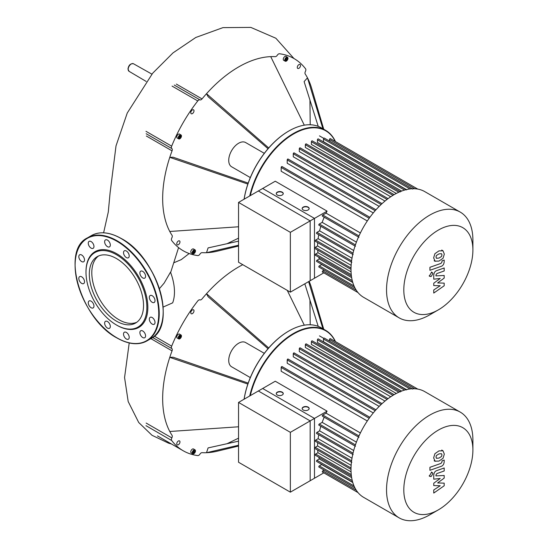 <?xml version="1.0" encoding="UTF-8"?>
<svg xmlns="http://www.w3.org/2000/svg" width="548" height="548" viewBox="0 0 548 548"><rect width="100%" height="100%" fill="white"/><g stroke="black" fill="none" stroke-linecap="round" stroke-linejoin="round"><path stroke-width="0.82" d="M314.484 218.399L290.358 232.331L238.544 202.418L262.67 188.485L314.484 218.399L314.484 278.233L290.358 292.159L290.358 232.331M290.358 292.159L238.544 262.245L238.544 202.418M472.897 240.058L472.897 250.032L472.897 240.058A61.061 35.257 120 0 0 460.252 212.103L424.714 191.588A61.061 35.257 120 0 0 377.661 207.952A61.061 35.257 120 0 0 351.008 269.404A61.061 35.257 120 0 0 363.653 297.359L399.184 317.874A61.061 35.257 120 0 0 429.714 314.847L438.352 309.86A48.854 28.201 -60 0 1 403.808 289.919A48.854 28.201 -60 0 1 438.352 230.085A48.854 28.201 -60 0 1 472.897 250.032A48.854 28.201 -60 0 1 438.352 309.86M460.252 212.103A61.061 35.257 120 0 0 413.192 228.468A61.061 35.257 120 0 0 386.539 289.919A61.061 35.257 120 0 0 399.184 317.874M327.074 211.131L310.161 220.892L258.348 190.978L275.26 181.217L327.074 211.131A56.691 32.729 120 0 0 326.067 213.138L322.786 215.028A0.699 0.404 120 0 0 322.436 216.207L358.961 237.291M360.392 232.948L326.067 213.138M282.158 166.88A0.699 0.404 120 0 0 281.172 167.448L281.172 171.243L367.304 220.967M288.207 159.358A0.699 0.404 120 0 0 287.214 159.927L287.214 163.242L373.27 212.925M294.249 153.193A0.699 0.404 120 0 0 293.262 153.769L293.262 156.79L379.175 206.391M300.297 148.172A0.699 0.404 120 0 0 299.304 148.748L299.304 151.584L385.004 201.054M306.339 144.186A0.699 0.404 120 0 0 305.352 144.754L305.352 147.474L390.731 196.766M398.807 192.232L311.394 141.768L311.394 144.425L396.307 193.451M404.54 190.094L317.443 139.809L317.443 142.473L401.615 191.067M410.02 188.944L323.484 138.987L323.484 141.727L406.404 189.594M309.154 208.678A3.5 2.021 0 0 0 308.14 207.391A3.5 2.021 0 0 0 304.441 206.925A3.5 2.021 0 0 0 302.174 208.678M303.188 209.966A3.5 2.021 180 0 1 302.167 208.535A3.5 2.021 180 0 1 304.325 206.671A3.5 2.021 180 0 1 308.14 207.11A3.5 2.021 180 0 1 309.161 208.535A3.5 2.021 180 0 1 307.003 210.405A3.5 2.021 180 0 1 303.188 209.966M283.248 193.718A3.5 2.021 0 0 0 282.234 192.437A3.5 2.021 0 0 0 278.535 191.971A3.5 2.021 0 0 0 276.267 193.718M277.281 195.006A3.5 2.021 180 0 1 276.261 193.581A3.5 2.021 180 0 1 278.418 191.711A3.5 2.021 180 0 1 282.234 192.149A3.5 2.021 180 0 1 283.254 193.581A3.5 2.021 180 0 1 281.097 195.444A3.5 2.021 180 0 1 277.281 195.006M324.142 270.089L322.786 270.87A0.699 0.404 120 0 0 322.436 272.048L358.015 292.591L323.813 272.842L310.161 280.727L310.161 220.892M321.505 264.252A56.691 32.729 120 0 0 321.662 264.54L319.292 265.91A0.699 0.404 120 0 0 318.943 267.088L354.899 287.844M318.82 257.252A56.691 32.729 120 0 0 319.285 258.93L316.984 260.266A0.699 0.404 120 0 0 316.634 261.437L352.7 282.261M317.703 250.128A56.691 32.729 120 0 0 317.963 252.717L315.655 254.046A0.699 0.404 120 0 0 315.306 255.224L351.419 276.076M317.71 242.654A56.691 32.729 120 0 0 317.58 245.956L315.223 247.319A0.699 0.404 120 0 0 314.874 248.497L351.008 269.356M318.751 234.743A56.691 32.729 120 0 0 318.114 238.668L315.655 240.086A0.699 0.404 120 0 0 315.306 241.264L351.83 262.348M320.854 226.303A56.691 32.729 120 0 0 319.6 230.831L316.984 232.338A0.699 0.404 120 0 0 316.634 233.517L353.159 254.608M324.197 217.22A56.691 32.729 120 0 0 322.169 222.365L319.292 224.029A0.699 0.404 120 0 0 318.943 225.207L355.467 246.292M353.7 250.511L319.6 230.831M351.994 258.231L318.114 238.668M351.145 265.335L317.58 245.956M351.056 271.822L317.963 252.717M351.652 277.617L319.285 258.93M352.768 282.501L321.662 264.54M356.406 242.134L322.169 222.365M329.533 141.096L329.533 139.528A0.699 0.404 -60 0 1 330.376 138.637L417.768 189.094M323.484 138.987A0.699 0.404 -60 0 1 324.334 138.096L412.671 189.094M317.443 139.809A0.699 0.404 -60 0 1 318.285 138.918L406.623 189.916M311.394 141.768A0.699 0.404 -60 0 1 312.244 140.877L400.581 191.875M436.434 258.279L438.962 258.081L441.503 256.491L441.969 254.943L441.503 253.69L438.962 253.895L436.434 255.484L435.975 257.053L436.557 258.361M434.913 261.156L438.962 261.088L443.031 258.286L444.312 254.114L443.031 250.82L438.962 250.888L434.913 253.683L433.632 257.882L435.174 261.328L434.132 260.725M443.031 250.82L441.722 250.046M429.927 270.301L441.202 266.321C442.942 265.773 443.935 264.252 444.188 261.752L444.188 260.04L441.989 260.821L441.989 261.978L441.044 263.369L429.927 267.294L429.927 270.301M432.858 273.658L432.399 272.63L431.283 272.746L429.7 275.48L430.166 276.5L431.283 276.391L432.858 273.658M444.188 283.138L437.64 282.932L444.188 278.096L444.188 275.466L435.955 275.897L435.955 274.959L436.893 273.562L444.195 270.965L444.195 267.958L436.722 270.623C434.982 271.178 433.989 272.705 433.742 275.199L433.749 279.179L440.202 278.466L433.749 283.213L433.749 285.57L440.202 285.741L433.749 289.961L433.749 293.064L444.188 285.768L444.188 283.138M314.484 418.412L290.358 432.338L238.544 402.424L262.67 388.491L314.484 418.412L314.484 478.24L290.358 492.166L290.358 432.338M290.358 492.166L238.544 462.252L238.544 402.424M174.216 262.615L181.251 259.629L189.183 253.525M159.42 288.659L164.153 283.09L170.503 272.157A43.587 25.167 60 0 1 172.668 302.845L163.146 307.058M250.313 177.573L231.626 166.791A13.995 8.083 -60 0 1 228.728 160.379A13.995 8.083 -60 0 1 234.839 146.295A13.995 8.083 -60 0 1 245.627 142.542L264.314 153.33M244.127 199.191A64.561 37.278 -60 0 1 288.899 130.972A64.561 37.278 -60 0 1 321.176 127.773L325.628 130.342A64.561 37.278 120 0 0 249.71 195.965M288.769 131.041A64.212 37.072 120 0 0 288.645 131.116A64.212 37.072 120 0 0 244.086 199.212M287.967 58.3A2.274 1.315 -60 0 1 286.974 60.595A2.274 1.315 -60 0 1 285.22 61.205A2.274 1.315 -60 0 1 284.748 60.164A2.274 1.315 -60 0 1 285.741 57.869A2.274 1.315 -60 0 1 287.495 57.259A2.274 1.315 -60 0 1 287.967 58.3M285.22 61.205L283.734 60.342A2.274 1.315 -60 0 1 283.261 59.3A2.274 1.315 -60 0 1 284.254 57.013A2.274 1.315 -60 0 1 286.008 56.403L287.495 57.259M179.847 135.061A2.274 1.315 -60 0 1 180.984 134.945A2.274 1.315 -60 0 1 181.333 136.774A2.274 1.315 -60 0 1 179.847 138.774A2.274 1.315 -60 0 1 178.71 138.891A2.274 1.315 -60 0 1 178.36 137.069A2.274 1.315 -60 0 1 179.847 135.061M178.71 138.891L177.223 138.028A2.274 1.315 -60 0 1 176.874 136.205A2.274 1.315 -60 0 1 178.36 134.205A2.274 1.315 -60 0 1 179.497 134.089L180.984 134.945M192.259 252.738A2.274 1.315 -60 0 1 193.252 250.45A2.274 1.315 -60 0 1 195.006 249.84A2.274 1.315 -60 0 1 195.478 250.881A2.274 1.315 -60 0 1 194.485 253.176A2.274 1.315 -60 0 1 192.732 253.786A2.274 1.315 -60 0 1 192.259 252.738M192.732 253.786L191.245 252.923A2.274 1.315 -60 0 1 190.773 251.881A2.274 1.315 -60 0 1 191.766 249.593A2.274 1.315 -60 0 1 193.519 248.984L195.006 249.84M178.36 241.004A2.274 1.315 -60 0 1 179.497 240.887A2.274 1.315 -60 0 1 179.847 242.709A2.274 1.315 -60 0 1 178.36 244.716A2.274 1.315 -60 0 1 177.223 244.826A2.274 1.315 -60 0 1 176.874 243.004A2.274 1.315 -60 0 1 178.36 241.004M193.992 110.847A2.274 1.315 -60 0 1 192.999 113.135A2.274 1.315 -60 0 1 191.245 113.744A2.274 1.315 -60 0 1 190.773 112.703A2.274 1.315 -60 0 1 191.766 110.415A2.274 1.315 -60 0 1 193.519 109.806A2.274 1.315 -60 0 1 193.992 110.847M298.893 68.329A2.274 1.315 -60 0 1 297.756 68.438A2.274 1.315 -60 0 1 297.406 66.616A2.274 1.315 -60 0 1 298.893 64.616A2.274 1.315 -60 0 1 300.03 64.5A2.274 1.315 -60 0 1 300.379 66.322A2.274 1.315 -60 0 1 298.893 68.329M193.334 251.053L194.403 250.429L194.937 251.196L194.403 252.573L193.334 253.197L192.793 252.429L193.334 251.053M192.903 252.58L193.663 252.149L194.088 250.614M194.403 252.573L193.663 252.149M194.937 251.196L194.198 250.765M180.772 137L179.847 138.158L178.915 138.075L178.915 136.836L179.847 135.678L180.772 135.767L180.772 137L180.032 136.575L180.032 135.698M178.915 137.712L180.032 136.575M179.847 138.158L179.1 137.726M285.392 60.006L286.152 59.568L286.577 58.033M286.892 59.992L285.823 60.616L285.289 59.848L285.823 58.472L286.892 57.848L287.426 58.615L286.892 59.992L286.152 59.568M287.426 58.615L286.686 58.184M250.292 195.629A64.212 37.072 -60 0 1 291.214 135.418A64.212 37.072 -60 0 1 335.232 141.439M335.451 141.569A64.561 37.278 120 0 0 325.628 130.342M322.916 128.78L307.476 77.843A107.429 62.027 -60 0 1 311.559 88.016A107.429 62.027 -60 0 1 311.62 88.221M318.217 126.348L304.113 81.597L307.476 77.843A107.429 62.027 -60 0 0 305.202 73.98A2.624 1.514 120 0 1 305.414 71.439A2.624 1.514 -60 0 0 305.585 68.829A110.929 64.047 120 0 0 294.091 58.595A110.929 64.047 120 0 0 279.48 53.759A2.624 1.514 -60 0 0 277.309 55.211A2.624 1.514 120 0 1 275.212 56.67A107.429 62.027 -60 0 0 270.733 56.629L304.291 125.17M310.202 124.766L309.949 100.113M268.705 147.953L206.521 93.701A107.429 62.027 -60 0 1 270.733 56.629M268.041 148.727L208.089 96.681L206.521 93.701A107.429 62.027 -60 0 0 202.041 98.914L176.346 84.077M247.854 184.073L169.777 157.345L173.141 157.214L248.189 183.101M238.544 226.783L169.777 231.482A107.429 62.027 -60 0 1 169.777 157.345A107.429 62.027 -60 0 1 172.051 150.858A2.624 1.514 120 0 0 171.839 148.556A2.624 1.514 -60 0 1 171.668 146.152L145.974 131.315M172.079 86.098L197.773 100.935A2.624 1.514 -60 0 1 199.945 99.88A2.624 1.514 120 0 0 202.041 98.914M197.773 100.935A110.929 64.047 120 0 0 171.668 146.152M238.544 245.23L206.521 252.697A107.429 62.027 -60 0 1 202.041 252.662A2.624 1.514 120 0 0 199.945 254.121A2.624 1.514 -60 0 1 197.773 255.574A110.929 64.047 120 0 1 183.162 250.731A110.929 64.047 120 0 1 171.668 240.497A2.624 1.514 -60 0 1 171.839 237.894A2.624 1.514 120 0 0 172.051 235.345A107.429 62.027 -60 0 1 169.777 231.482M217.577 251.1A107.429 62.027 -60 0 1 217.378 251.148A107.429 62.027 -60 0 1 206.521 252.697L208.089 247.908L238.544 241.154M227.05 243.702L238.544 238.147M89.317 274.185A38.333 22.132 60 0 1 97.263 256.635A38.333 22.132 60 0 1 126.8 266.903A38.333 22.132 60 0 1 143.535 305.483A38.333 22.132 60 0 1 135.596 323.032A38.333 22.132 60 0 1 106.052 312.764A38.333 22.132 60 0 1 89.317 274.185M136.794 322.251A38.333 22.132 60 0 1 107.723 310.469A38.333 22.132 60 0 1 91.797 272.753A38.333 22.132 60 0 1 98.537 255.991M85.995 271.692L85.995 272.26A43.045 24.852 60 0 1 116.429 254.69A43.045 24.852 60 0 1 146.864 307.407A43.045 24.852 60 0 1 116.429 324.978A43.045 24.852 60 0 1 85.995 272.26L85.995 271.692A43.744 25.256 60 0 1 116.923 253.834A43.744 25.256 60 0 1 147.85 307.407A43.744 25.256 60 0 1 116.923 325.265L116.429 324.978M81.666 254.998A4.021 2.322 60 0 1 84.296 258.546A4.021 2.322 60 0 1 83.68 261.773A4.021 2.322 60 0 1 81.666 261.574A4.021 2.322 60 0 1 79.042 258.026A4.021 2.322 60 0 1 79.659 254.799A4.021 2.322 60 0 1 81.666 254.998M92.537 242.826A4.021 2.322 60 0 1 93.126 248.333A4.021 2.322 60 0 1 89.694 246.874A4.021 2.322 60 0 1 89.105 241.36A4.021 2.322 60 0 1 92.537 242.826M109.943 243.168A4.021 2.322 60 0 1 109.49 246.874A4.021 2.322 60 0 1 105.011 243.607A4.021 2.322 60 0 1 105.463 239.901A4.021 2.322 60 0 1 109.943 243.168M129.212 255.937A4.021 2.322 60 0 1 128.383 257.779A4.021 2.322 60 0 1 125.28 256.704A4.021 2.322 60 0 1 123.526 252.649A4.021 2.322 60 0 1 124.355 250.806A4.021 2.322 60 0 1 127.458 251.888A4.021 2.322 60 0 1 129.212 255.937M145.193 277.713A4.021 2.322 60 0 1 144.741 278.131A4.021 2.322 60 0 1 141 276.254A4.021 2.322 60 0 1 140.267 271.582A4.021 2.322 60 0 1 140.72 271.164A4.021 2.322 60 0 1 144.46 273.041A4.021 2.322 60 0 1 145.193 277.713M153.598 302.66A4.021 2.322 60 0 1 149.919 299.694A4.021 2.322 60 0 1 150.166 295.509A4.021 2.322 60 0 1 150.755 295.324A4.021 2.322 60 0 1 154.433 298.297A4.021 2.322 60 0 1 154.187 302.482A4.021 2.322 60 0 1 153.598 302.66M152.18 324.094A4.021 2.322 60 0 1 149.549 320.553A4.021 2.322 60 0 1 150.166 317.326A4.021 2.322 60 0 1 152.18 317.525A4.021 2.322 60 0 1 154.803 321.073A4.021 2.322 60 0 1 154.187 324.293A4.021 2.322 60 0 1 152.18 324.094M141.309 336.273A4.021 2.322 60 0 1 140.72 330.766A4.021 2.322 60 0 1 144.151 332.225A4.021 2.322 60 0 1 144.741 337.732A4.021 2.322 60 0 1 141.309 336.273M123.903 335.931A4.021 2.322 60 0 1 124.355 332.225A4.021 2.322 60 0 1 128.835 335.492A4.021 2.322 60 0 1 128.383 339.198A4.021 2.322 60 0 1 123.903 335.931M104.634 323.162A4.021 2.322 60 0 1 105.463 321.32A4.021 2.322 60 0 1 108.566 322.395A4.021 2.322 60 0 1 110.319 326.444A4.021 2.322 60 0 1 109.49 328.286A4.021 2.322 60 0 1 106.387 327.211A4.021 2.322 60 0 1 104.634 323.162M88.653 301.386A4.021 2.322 60 0 1 89.105 300.962A4.021 2.322 60 0 1 92.845 302.845A4.021 2.322 60 0 1 93.578 307.517A4.021 2.322 60 0 1 93.126 307.935A4.021 2.322 60 0 1 89.386 306.058A4.021 2.322 60 0 1 88.653 301.386M80.248 276.432A4.021 2.322 60 0 1 83.926 279.405A4.021 2.322 60 0 1 83.68 283.59A4.021 2.322 60 0 1 83.091 283.768A4.021 2.322 60 0 1 79.412 280.802A4.021 2.322 60 0 1 79.659 276.617A4.021 2.322 60 0 1 80.248 276.432M250.313 377.586L231.626 366.797A13.995 8.083 -60 0 1 228.728 360.385A13.995 8.083 -60 0 1 234.839 346.302A13.995 8.083 -60 0 1 245.627 342.548L264.314 353.337M244.127 399.197A64.561 37.278 -60 0 1 288.899 330.978A64.561 37.278 -60 0 1 321.176 327.779L325.628 330.355A64.561 37.278 120 0 0 249.71 395.971M288.769 331.054A64.212 37.072 120 0 0 288.645 331.122A64.212 37.072 120 0 0 244.086 399.225M179.847 335.068A2.274 1.315 -60 0 1 180.984 334.958A2.274 1.315 -60 0 1 181.333 336.78A2.274 1.315 -60 0 1 179.847 338.78A2.274 1.315 -60 0 1 178.71 338.897A2.274 1.315 -60 0 1 178.36 337.075A2.274 1.315 -60 0 1 179.847 335.068M178.71 338.897L177.223 338.041A2.274 1.315 -60 0 1 176.874 336.219A2.274 1.315 -60 0 1 178.36 334.212A2.274 1.315 -60 0 1 179.497 334.102L180.984 334.958M192.259 452.751A2.274 1.315 -60 0 1 193.252 450.456A2.274 1.315 -60 0 1 195.006 449.853A2.274 1.315 -60 0 1 195.478 450.894A2.274 1.315 -60 0 1 194.485 453.182A2.274 1.315 -60 0 1 192.732 453.792A2.274 1.315 -60 0 1 192.259 452.751M192.732 453.792L191.245 452.936A2.274 1.315 -60 0 1 190.773 451.895A2.274 1.315 -60 0 1 191.766 449.6A2.274 1.315 -60 0 1 193.519 448.99L195.006 449.853M178.36 441.01A2.274 1.315 -60 0 1 179.497 440.893A2.274 1.315 -60 0 1 179.847 442.722A2.274 1.315 -60 0 1 178.36 444.723A2.274 1.315 -60 0 1 177.223 444.839A2.274 1.315 -60 0 1 176.874 443.017A2.274 1.315 -60 0 1 178.36 441.01M193.992 310.853A2.274 1.315 -60 0 1 192.999 313.141A2.274 1.315 -60 0 1 191.245 313.751A2.274 1.315 -60 0 1 190.773 312.709A2.274 1.315 -60 0 1 191.766 310.421A2.274 1.315 -60 0 1 193.519 309.812A2.274 1.315 -60 0 1 193.992 310.853M193.334 451.059L194.403 450.442L194.937 451.203L194.403 452.58L193.334 453.203L192.793 452.436L193.334 451.059M192.903 452.593L193.663 452.155L194.088 450.62M194.403 452.58L193.663 452.155M194.937 451.203L194.198 450.771M180.772 337.006L179.847 338.164L178.915 338.082L178.915 336.842L179.847 335.691L180.772 335.773L180.772 337.006L180.032 336.582L180.032 335.705M178.915 337.719L180.032 336.582M179.847 338.164L179.1 337.732M250.292 395.635A64.212 37.072 -60 0 1 291.214 335.424A64.212 37.072 -60 0 1 335.232 341.445M335.451 341.575A64.561 37.278 120 0 0 325.628 330.355M309.134 281.316A107.429 62.027 -60 0 1 311.559 288.022A107.429 62.027 -60 0 1 311.62 288.227M322.916 328.786L308.62 281.617M318.217 326.361L304.811 283.816M310.202 324.772L309.949 300.119M304.291 325.176L287.248 290.365M268.705 347.959L206.521 293.707A107.429 62.027 -60 0 1 242.778 264.691M268.041 348.734L208.089 296.687L206.521 293.707A107.429 62.027 -60 0 0 202.041 298.92A2.624 1.514 120 0 1 199.945 299.886A2.624 1.514 -60 0 0 197.773 300.941A110.929 64.047 120 0 0 171.668 346.158L154.31 336.136M247.854 384.08L169.777 357.351L173.141 357.221L248.189 383.107M238.544 426.789L169.777 431.495A107.429 62.027 -60 0 1 169.777 357.351A107.429 62.027 -60 0 1 172.051 350.864A2.624 1.514 120 0 0 171.839 348.562A2.624 1.514 -60 0 1 171.668 346.158M145.974 425.673L171.668 440.51A2.624 1.514 -60 0 1 171.839 437.9A2.624 1.514 120 0 0 172.051 435.359A107.429 62.027 -60 0 1 169.777 431.495M171.668 440.51A110.929 64.047 120 0 0 183.162 450.744A110.929 64.047 120 0 0 197.773 455.58A2.624 1.514 -60 0 0 199.945 454.128A2.624 1.514 120 0 1 202.041 452.669A107.429 62.027 -60 0 0 206.521 452.71L208.089 447.915L238.544 441.161M227.05 443.709L238.544 438.153M238.544 445.236L206.521 452.71A107.429 62.027 -60 0 0 217.378 451.155L217.378 451.155A107.429 62.027 -60 0 0 217.577 451.107M472.897 440.065L472.897 450.038L472.897 440.065A61.061 35.257 120 0 0 460.252 412.11L424.714 391.601A61.061 35.257 120 0 0 377.661 407.959A61.061 35.257 120 0 0 351.008 469.41A61.061 35.257 120 0 0 363.653 497.365L399.184 517.881A61.061 35.257 120 0 0 429.714 514.853L438.352 509.866A48.854 28.201 -60 0 1 403.808 489.926A48.854 28.201 -60 0 1 438.352 430.098A48.854 28.201 -60 0 1 472.897 450.038A48.854 28.201 -60 0 1 438.352 509.866M460.252 412.11A61.061 35.257 120 0 0 413.192 428.474A61.061 35.257 120 0 0 386.539 489.926A61.061 35.257 120 0 0 399.184 517.881M327.074 411.144L310.161 420.905L258.348 390.984L275.26 381.223L327.074 411.144A56.691 32.729 120 0 0 326.067 413.144L322.786 415.035A0.699 0.404 120 0 0 322.436 416.213L358.961 437.304M360.392 432.954L326.067 413.144M282.158 366.886A0.699 0.404 120 0 0 281.172 367.455L281.172 371.249L367.304 420.98M288.207 359.365A0.699 0.404 120 0 0 287.214 359.933L287.214 363.249L373.27 412.932M294.249 353.207A0.699 0.404 120 0 0 293.262 353.775L293.262 356.796L379.175 406.397M300.297 348.186A0.699 0.404 120 0 0 299.304 348.754L299.304 351.59L385.004 401.068M306.339 344.192A0.699 0.404 120 0 0 305.352 344.767L305.352 347.48L390.731 396.773M398.807 392.238L311.394 341.774L311.394 344.432L396.307 393.457M404.54 390.101L317.443 339.815L317.443 342.479L401.615 391.073M410.02 388.957L323.484 338.993L323.484 341.733L406.404 389.607M309.154 408.685A3.5 2.021 0 0 0 308.14 407.397A3.5 2.021 0 0 0 304.441 406.938A3.5 2.021 0 0 0 302.174 408.685M303.188 409.973A3.5 2.021 180 0 1 302.167 408.541A3.5 2.021 180 0 1 304.325 406.678A3.5 2.021 180 0 1 308.14 407.116A3.5 2.021 180 0 1 309.161 408.541A3.5 2.021 180 0 1 307.003 410.411A3.5 2.021 180 0 1 303.188 409.973M283.248 393.731A3.5 2.021 0 0 0 282.234 392.443A3.5 2.021 0 0 0 278.535 391.978A3.5 2.021 0 0 0 276.267 393.731M277.281 395.012A3.5 2.021 180 0 1 276.261 393.587A3.5 2.021 180 0 1 278.418 391.717A3.5 2.021 180 0 1 282.234 392.156A3.5 2.021 180 0 1 283.254 393.587A3.5 2.021 180 0 1 281.097 395.45A3.5 2.021 180 0 1 277.281 395.012M324.142 470.095L322.786 470.876A0.699 0.404 120 0 0 322.436 472.054L358.015 492.597L323.813 472.849L310.161 480.733L310.161 420.905M321.505 464.259A56.691 32.729 120 0 0 321.662 464.546L319.292 465.916A0.699 0.404 120 0 0 318.943 467.095L354.899 487.85M318.82 457.258A56.691 32.729 120 0 0 319.285 458.936L316.984 460.272A0.699 0.404 120 0 0 316.634 461.45L352.7 482.274M317.703 450.134A56.691 32.729 120 0 0 317.963 452.723L315.655 454.052A0.699 0.404 120 0 0 315.306 455.23L351.419 476.082M317.71 442.661A56.691 32.729 120 0 0 317.58 445.962L315.223 447.326A0.699 0.404 120 0 0 314.874 448.504L351.008 469.362M318.751 434.749A56.691 32.729 120 0 0 318.114 438.674L315.655 440.092A0.699 0.404 120 0 0 315.306 441.27L351.83 462.361M320.854 426.317A56.691 32.729 120 0 0 319.6 430.838L316.984 432.351A0.699 0.404 120 0 0 316.634 433.53L353.159 454.614M324.197 417.234A56.691 32.729 120 0 0 322.169 422.378L319.292 424.036A0.699 0.404 120 0 0 318.943 425.214L355.467 446.298M353.7 450.525L319.6 430.838M351.994 458.238L318.114 438.674M351.145 465.341L317.58 445.962M351.056 471.835L317.963 452.723M351.652 477.623L319.285 458.936M352.768 482.507L321.662 464.546M356.406 442.14L322.169 422.378M329.533 341.103L329.533 339.534A0.699 0.404 -60 0 1 330.376 338.643L417.768 389.101M323.484 338.993A0.699 0.404 -60 0 1 324.334 338.102L412.671 389.101M317.443 339.815A0.699 0.404 -60 0 1 318.285 338.924L406.623 389.923M311.394 341.774A0.699 0.404 -60 0 1 312.244 340.883L400.581 391.882M436.434 458.286L438.962 458.094L441.503 456.498L441.969 454.95L441.503 453.703L438.962 453.902L436.434 455.491L435.975 457.066L436.557 458.368M434.913 461.163L438.962 461.094L443.031 458.299L444.312 454.121L443.031 450.826L438.962 450.901L434.913 453.689L433.632 457.888L435.174 461.334L434.132 460.731M443.031 450.826L441.722 450.052M429.927 470.307L441.202 466.327C442.942 465.779 443.935 464.259 444.188 461.759L444.188 460.046L441.989 460.827L441.989 461.985L441.044 463.382L429.927 467.307L429.927 470.307M432.858 473.664L432.399 472.643L431.283 472.753L429.7 475.486L430.166 476.507L431.283 476.397L432.858 473.664M444.188 483.144L437.64 482.939L444.188 478.103L444.188 475.479L435.955 475.904L435.955 474.965L436.893 473.568L444.195 470.972L444.195 467.965L436.722 470.629C434.982 471.184 433.989 472.712 433.742 475.205L433.749 479.185L440.202 478.473L433.749 483.226L433.749 485.576L440.202 485.747L433.749 489.967L433.749 493.07L444.188 485.775L444.188 483.144M353.028 253.149L316.984 232.338M351.597 260.834L315.655 240.086M351.021 267.986L315.223 247.319M351.254 274.596L315.655 254.046M352.261 280.631L316.984 260.266M354.015 285.953L319.292 265.91M356.248 290.193L322.786 270.87M355.419 244.888L319.292 224.029M414.809 188.765L329.533 139.528M358.981 235.928L322.786 215.028M392.964 195.341L305.352 144.754M387.059 199.41L299.304 148.748M381.12 204.493L293.262 153.769M375.161 210.699L287.214 159.927M369.181 218.262L281.172 167.448M131.273 63.965A4.377 2.528 120 0 0 128.17 69.329A4.377 2.528 120 0 0 129.068 71.322L127.972 69.041C128.588 65.198 130.417 63.431 133.445 63.739A4.377 2.528 120 0 0 131.273 63.965M174.25 85.043L199.945 99.88M146.357 136.02L172.051 150.858M171.839 148.556L146.145 133.719M121.375 238.688A59.143 34.147 60 0 1 163.194 311.264M75.103 265.122A59.492 34.346 60 0 1 87.427 237.887L91.386 235.599A59.492 34.346 60 0 1 121.129 238.544A59.492 34.346 60 0 1 163.194 311.408A59.492 34.346 60 0 1 150.871 338.637L172.051 350.864M91.386 235.599C99.77 231.057 109.744 232.037 121.307 238.531C157.262 257.094 177.881 326.094 150.871 338.637L146.912 340.925C138.528 345.466 128.554 344.487 116.998 337.993C81.035 319.429 60.417 250.429 87.427 237.887A59.492 34.346 60 0 1 117.169 240.832A59.492 34.346 60 0 1 159.235 313.689A59.492 34.346 60 0 1 146.912 340.925A59.492 34.346 60 0 1 117.169 337.979M116.923 241.264A59.143 34.147 60 0 1 158.742 313.689A59.143 34.147 60 0 1 116.923 337.835A59.143 34.147 60 0 1 75.103 265.403A59.143 34.147 60 0 1 116.923 241.264M146.145 423.063L171.839 437.9M171.839 348.562L152.652 337.486M353.028 453.162L316.984 432.351M351.597 460.841L315.655 440.092M351.021 467.992L315.223 447.326M351.254 474.609L315.655 454.052M352.261 480.637L316.984 460.272M354.015 485.96L319.292 465.916M356.248 490.2L322.786 470.876M355.419 444.894L319.292 424.036M414.809 388.772L329.533 339.534M358.981 435.934L322.786 415.035M392.964 395.348L305.352 344.767M387.059 399.417L299.304 348.754M381.12 404.499L293.262 353.775M375.161 410.705L287.214 359.933M369.181 418.268L281.172 367.455M323.738 138.343L319.47 135.877M375.969 209.788L288.063 159.036M382.038 203.644L294.105 152.878M388.094 198.629L300.153 147.857M369.886 217.289L282.014 166.558M394.142 194.643L306.195 143.864M431.351 272.027L432.399 272.63M429.118 275.897L430.166 276.5M146.165 81.44L129.068 71.322M171.408 443.955L168.736 443.243L152.022 435.297L138.719 422.508L128.184 401.547L124.567 377.531L129.212 342.959M133.445 63.739L151.912 74.138M103.613 232.811L108.299 211.973L110.073 193.012L116.018 145.871L127.252 113.018L152.68 73.22L173.024 52.875L195.787 37.476L222.961 27.626L250.826 27.4L275.87 38.244L293.92 58.492M170.633 272.52L178.449 248.011M323.745 129.26L311.559 88.016M238.544 246.052L217.378 251.148M323.745 329.266L311.559 288.022M238.544 446.058L217.378 451.155M183.162 450.744L157.468 435.907M323.738 338.349L319.47 335.883M375.969 409.794L288.063 359.043M382.038 403.65L294.105 352.885M388.094 398.636L300.153 347.864M369.886 417.295L282.014 366.564M394.142 394.649L306.195 343.87M431.351 472.04L432.399 472.643M429.118 475.904L430.166 476.507"/></g></svg>
